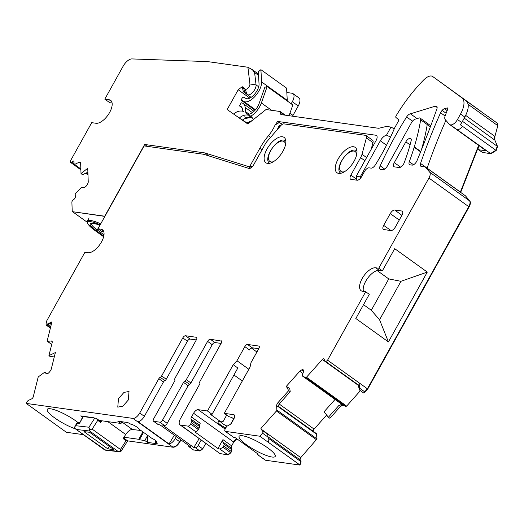 <?xml version="1.0" encoding="UTF-8"?>
<svg xmlns="http://www.w3.org/2000/svg" width="524" height="524" viewBox="0 0 524 524"><rect width="100%" height="100%" fill="white"/><g stroke="black" fill="none" stroke-linecap="round" stroke-linejoin="round"><path stroke-width="0.79" d="M92.152 429.13L120.455 449.468L120.481 451.799L117.939 451.334L89.63 430.997L89.584 429.595L92.152 429.13L97.746 420.366L96.22 418.303L83.237 416.554A2.751 0.616 -151.3 0 0 82.799 416.652L79.53 423.333L76.779 423.752L77.984 422.501L76.511 423.53L74.375 427.669L75.58 428.999L105.475 450.011M94.903 417.897L88.942 427.224L75.711 425.704L76.779 423.752L76.511 423.53M75.711 425.704L74.65 426.929M88.942 427.224L89.584 429.595M96.737 418.676L100.732 421.545A0.917 0.432 125.7 0 1 100.837 421.584L96.22 418.303M107.852 448.885L83.971 431.638L89.604 432.287L113.787 449.566L107.852 448.885L109.247 446.324M120.481 451.799L120.985 451.347M120.455 449.468L126.055 440.704L127.62 440.867L127.155 441.07M100.837 421.584A0.917 0.432 125.7 0 1 100.706 422.495L101.8 420.785M140.936 430.499L132.415 429.516A7.343 3.445 125.7 0 0 125.701 434.494L123.094 438.575L126.055 440.704M123.526 437.894L127.62 440.867L173.103 447.254C175.435 447.201 177.695 445.407 179.889 441.87L180.97 439.931M241.007 100.143A18.36 8.62 125.7 0 1 242.075 100.536L243.968 101.518A14.069 6.602 125.7 0 0 255.155 96.213A14.069 6.602 125.7 0 0 261.594 81.914L260.9 69.666L258.345 71.742L259.039 83.984A10.401 4.88 125.7 0 1 254.278 94.556A10.401 4.88 125.7 0 1 246.011 98.479L244.119 97.49A22.034 10.342 125.7 0 0 242.756 97.005L241.007 100.143L255.057 110.237M260.9 69.666L286.576 88.117L287.27 100.359A14.069 6.602 125.7 0 1 287.276 101.008M251.965 120.703A10.1 8.915 125 0 0 247.145 123.5M250.799 116.171A10.1 8.915 125 0 0 239.37 118.07M233.652 114.108L234.307 113.57A10.1 8.915 -55 0 1 243.424 111.429M244.636 116.832A13.768 6.465 125.7 0 0 253.354 114.383A13.768 6.465 125.7 0 0 261.371 102.953L267.161 86.552L264.843 87.272L259.053 103.673A10.1 4.742 125.7 0 1 253.177 112.051A10.1 4.742 125.7 0 1 246.784 113.852A10.1 4.742 125.7 0 1 245.677 111.697L245.16 107.446A18.36 8.62 125.7 0 0 243.149 103.536A18.36 8.62 125.7 0 0 241.237 102.776L239.488 105.913L242.062 107.761M267.161 86.552L292.837 104.997L289.052 115.712M239.488 105.913A14.692 6.897 125.7 0 1 241.007 106.516A14.692 6.897 125.7 0 1 242.612 109.647L242.809 111.252M246.752 94.163L243.326 91.7L242.226 86.722L238.184 89.761L227.174 109.542L247.832 123.985L266.035 109.523L279.96 111.481A2.751 1.29 -54.3 0 1 280.261 111.592A2.751 1.29 -54.3 0 1 280.569 112.306L280.628 113.787A2.751 1.29 -54.3 0 0 280.936 114.501A2.751 1.29 -54.3 0 0 281.237 114.618L378.138 128.223A9.183 4.31 -54.3 0 0 379.494 128.125L385.651 126.612A9.183 4.31 -54.3 0 1 387.007 126.513L390.989 127.07L386.516 135.113A7.343 3.445 -54.3 0 0 380.326 140.792L360.25 176.857L360.499 178.252M112.103 103.018L109.745 102.684L104.807 99.141L109.136 99.75A13.768 6.465 125.7 0 1 110.63 100.326A13.768 6.465 125.7 0 1 108.769 113.905A13.768 6.465 125.7 0 1 96.043 123.271L91.713 122.662L70.805 160.233A2.292 1.074 -54.3 0 0 70.373 161.667L70.386 161.962A1.834 0.865 -54.3 0 0 70.596 162.44A1.834 0.865 -54.3 0 0 71.709 162.152L72.672 161.392A1.834 0.865 -54.3 0 1 73.786 161.097A1.834 0.865 -54.3 0 1 73.995 161.575L74.094 164.235A0.917 0.432 -54.3 0 0 74.198 164.471A0.917 0.432 -54.3 0 0 74.559 164.451L79.013 162.296A3.216 1.506 125.7 0 1 80.27 162.237A3.216 1.506 125.7 0 1 80.63 163.069L80.526 162.984M72.685 211.768L72.469 211.617A2.292 1.074 -54.3 0 1 72.214 211.021L71.886 202.225A1.834 0.865 -54.3 0 1 73.118 200.004L74.081 199.244A1.834 0.865 -54.3 0 0 75.312 197.024L75.214 194.371A0.917 0.432 -54.3 0 1 75.633 193.448L81.403 187.396L83.67 187.592A3.216 1.506 -54.3 0 0 85.274 186.95L85.497 186.773A3.216 1.506 -54.3 0 0 87.056 184.9L87.646 183.845A3.216 1.506 -54.3 0 0 88.242 181.835L87.737 168.25L81.023 173.582L82.504 174.695L87.888 172.219M245.808 122.629L248.232 122.544M242.239 120.127L244.315 118.817L250.872 117.304L253.727 119.302M277.654 121.437L275.107 124.987L279.161 122.596L277.654 121.437L375.852 135.231L376.946 136.063M282.502 124.234L279.161 122.596M357.748 180.184L356.824 180.053L356.196 176.287L376.049 140.609A5.816 2.731 -54.3 0 0 376.514 135.493A5.816 2.731 -54.3 0 0 375.852 135.231M386.516 135.113L390.55 137.072M238.184 89.761L249.804 98.106M242.226 86.722A28.886 13.559 125.7 0 1 243.287 87.495L245.108 89.139A3.707 1.742 -54.3 0 0 248.14 87.947A3.707 1.742 -54.3 0 0 249.909 83.971L247.924 67.249L252.332 69.672L258.476 74.087M243.326 91.7A25.702 12.065 125.7 0 1 244.826 92.473A25.702 12.065 125.7 0 1 245.317 92.872L243.287 87.495M245.108 89.139L247.138 94.51A6.884 3.229 125.7 0 0 247.269 94.615A6.884 3.229 125.7 0 0 252.896 92.172A6.884 3.229 125.7 0 0 256.059 84.914L254.599 72.541L252.332 69.672M277.222 129.697L279.01 125.963L279.895 126.625M247.138 94.51L245.317 92.872M286.825 92.506L291.999 93.233A9.183 4.31 125.7 0 1 292.995 93.613A9.183 4.31 125.7 0 1 292.313 101.728L291.161 103.798M279.01 125.963L281.912 124.601M81.023 173.582L80.63 163.069M394.238 128.858L390.989 127.07M360.25 176.857L356.196 176.287M262.151 149.595L259.76 148.449A40.394 18.962 -54.3 0 1 268.498 135.683A22.034 10.342 -54.3 0 0 275.107 124.987M259.76 148.449L249.745 166.442L248.5 166.567L204.819 152.916L144.663 144.467L104.735 216.209L72.718 211.709L104.859 216.405M252.594 166.403L249.745 166.442M80.63 162.984L79.013 162.296M72.469 211.617A2.292 1.074 -54.3 0 0 72.718 211.709L104.695 216.288M104.807 99.141L123.179 66.135A9.183 4.31 -54.3 0 1 131.924 58.924L207.596 61.59L247.924 67.249M292.523 116.204A9.183 4.31 -54.3 0 0 293.001 115.391L298.241 105.986A9.183 4.31 -54.3 0 0 298.916 97.87L292.995 93.613M204.819 152.916L209.083 155.975M144.663 144.467L147.296 146.36M246.634 444.896A20.659 4.362 -150.9 0 0 275.211 456.417A20.659 4.362 -150.9 0 0 267.692 447.85A20.659 4.362 -150.9 0 0 239.114 436.328A20.659 4.362 -150.9 0 0 246.634 444.896M257.146 453.398L257.133 454.301L265.517 460.236L299.997 465.076L301.136 461.814L300.01 459.777L300.763 457.616L317.007 438.916L316.385 433.603L277.917 405.962M233.802 418.958L231.765 417.49L228.916 416.659L224.311 413.351L233.671 414.667A4.592 2.155 125.7 0 1 234.169 414.857A4.592 2.155 125.7 0 1 233.828 418.912L231.739 422.671A2.751 1.29 -54.3 0 1 229.905 424.61L227.298 426.012A2.751 1.29 -54.3 0 0 225.955 427.617L225.281 428.829A2.751 1.29 -54.3 0 0 225.078 431.265A2.751 1.29 -54.3 0 0 225.359 431.376L259.839 436.223L299.997 465.076M225.359 431.376L233.573 437.278L235.492 437.835L258.227 454.17L257.304 454.334M265.092 459.974L265.517 460.236M447.85 108.442L447.162 107.951A1.834 0.865 -54.3 0 1 447.647 108.003A1.834 0.865 -54.3 0 1 447.706 109.215L445.321 115.352A6.884 3.229 -54.3 0 0 445.282 119.662L449.382 124.326A6.897 3.236 -54.3 0 0 449.644 124.555A6.897 3.236 -54.3 0 0 450.391 124.843L490.864 153.748L496.182 150.506L497.545 146.51L494.892 140.15L494.925 136.41L497.8 125.675L497.486 123.343L488.316 116.662M490.864 153.748L482.191 152.327M460.681 192.406L478.687 146.268M468.22 199.113L465.43 195.819L425.272 166.966L429.732 172.219L469.884 201.078L468.22 199.113M358.357 384.97L359.287 389.869L363.564 392.948L365.018 392.07L367.73 389.031L469.098 206.901C470.486 204.262 470.749 202.316 469.884 201.078M335.039 399.458L324.107 411.733L328.378 417.281L339.008 405.34L340.489 406.408L343.03 405.157L345.919 406.46L346.646 406.1L360.394 390.668M340.489 406.408L329.897 418.303L328.378 417.281M326.642 415.021L314.099 429.104L312.848 431.186M219.877 449.075L217.977 448.518L222.936 439.61L222.752 441.929L224.128 444.234L223.755 446.055L223.08 447.273L219.877 449.075L228.097 454.976L230.809 452.821L231.484 451.609L232.001 449.887L231.215 448.007L231.647 445.872L233.737 442.118L236.887 438.843M228.097 454.976L219.942 453.542M205.801 443.356L202.729 448.878L200.017 451.033L193.487 449.92M83.473 434.671L66.358 432.267L26.207 403.395A2.751 1.29 -54.3 0 1 28.591 400.329L31.656 398.875A1.834 0.865 -54.3 0 0 33.248 396.832L38.069 377.509A0.917 0.432 -54.3 0 1 38.665 376.612L44.678 372.236L46.197 373.592A3.216 1.506 -54.3 0 0 46.289 373.678A3.216 1.506 -54.3 0 0 47.527 373.625L47.743 373.527A3.216 1.506 -54.3 0 0 49.446 372.053L50.199 371.084A3.216 1.506 -54.3 0 0 51.28 368.981L55.374 352.567L48.935 355.619L50.396 356.739L54.535 355.914M267.771 434.435L263.317 431.049L267.771 434.435L268.412 442.354L300.01 465.057M268.144 437.199L262.55 433.178L259.839 436.223M225.078 431.265L233.573 437.278M480.757 111.226L432.464 76.36A11.934 5.6 -54.3 0 0 423.562 80.08A91.805 43.092 -54.3 0 0 396.157 115.758A1.834 0.865 -54.3 0 0 395.941 117.455L398.509 119.636A1.834 0.865 -54.3 0 1 398.351 121.24L394.637 127.902A137.95 64.753 -54.3 0 1 375.328 164.936A4.592 2.155 -54.3 0 1 371.044 168.125L369.047 167.844A4.592 2.155 125.7 0 0 364.527 171.44L361.639 176.627A4.592 2.155 125.7 0 1 357.119 180.217L351.034 179.365A4.592 2.155 125.7 0 1 350.536 179.175A4.592 2.155 125.7 0 1 350.877 175.114L360.597 157.645A9.183 4.31 -54.3 0 0 362.005 154.272L366.394 137.891A4.592 2.155 -54.3 0 0 366.027 135.526A4.592 2.155 -54.3 0 0 365.529 135.33L283.956 123.874A4.592 2.155 -54.3 0 0 280.576 125.839L267.417 140.989A9.183 4.31 -54.3 0 0 265.131 144.238L253.642 164.883A4.592 2.155 125.7 0 1 248.926 168.427L203.98 154.383A18.36 8.62 -54.3 0 0 203.201 154.207L144.1 145.908L97.968 228.785L101.014 229.211A13.768 6.465 125.7 0 1 102.501 229.787A13.768 6.465 125.7 0 1 100.647 243.365A13.768 6.465 125.7 0 1 87.921 252.732L84.881 252.306L46.819 320.681L45.981 324.055L46.322 325.181L50.383 328.096M51.712 322.771L48.346 324.363L47.684 323.891L51.928 321.88L47.206 340.836A0.917 0.432 -54.3 0 0 47.284 341.294A0.917 0.432 -54.3 0 0 47.455 341.334L51.273 340.967A3.216 1.506 125.7 0 1 51.883 341.104A3.216 1.506 125.7 0 1 52.151 342.696L48.935 355.619M176.359 436.623L175.278 438.555A6.884 3.229 -54.3 0 1 169.029 443.952L138.087 421.722A6.884 3.229 -54.3 0 0 144.342 416.325L139.731 413.01A6.884 3.229 -54.3 0 1 132.952 418.401L26.2 403.408M188.129 385.703L183.518 382.389A1.834 0.865 125.7 0 1 184.913 381.02L189.524 384.328A1.834 0.865 125.7 0 0 188.129 385.703L167.182 423.333A2.751 1.29 125.7 0 1 164.464 425.488L162.853 425.265L193.795 447.496L195.406 447.725A2.751 1.29 125.7 0 0 198.118 445.57L201.196 440.049M183.518 382.389L162.571 420.025A2.751 1.29 125.7 0 1 159.859 422.18L153.774 421.322A2.751 1.29 -54.3 0 1 153.48 421.211A2.751 1.29 -54.3 0 1 153.683 418.774L174.63 381.144A1.834 0.865 -54.3 0 0 174.852 379.605A1.834 0.865 125.7 0 1 175.075 378.073L196.369 339.814A2.751 1.29 125.7 0 0 196.572 337.384A2.751 1.29 125.7 0 0 196.271 337.266L185.509 335.753A2.751 1.29 -54.3 0 0 182.797 337.908L161.634 375.937A1.834 0.865 -54.3 0 1 160.239 377.306A1.834 0.865 -54.3 0 0 158.844 378.682L139.731 413.01M193.638 450.064L189.321 446.867L190.933 447.096L159.997 424.866L158.386 424.637L153.774 421.322M220.1 453.673L180.682 425.102L187.939 426.123A2.751 1.29 -54.3 0 0 190.651 423.968L191.326 422.75L199.054 428.305L196.173 432.025L195.242 432.189L217.977 448.518M224.128 444.234L232.001 449.887M199.054 428.305L199.716 426.687L191.843 421.034L191.057 419.154A2.751 1.29 -54.3 0 1 191.489 417.019L193.585 413.259A4.592 2.155 125.7 0 1 198.105 409.67L225.143 429.097M251.304 347.975L256.917 352.01M258.758 348.702L252.149 347.779L247.544 344.464A2.751 1.29 -54.3 0 0 244.826 346.619L236.966 360.754L248.841 369.282M247.544 344.464L258.725 346.036A2.751 1.29 -54.3 0 1 259.026 346.154A2.751 1.29 -54.3 0 1 258.823 348.584L250.95 362.726L250.072 367.062L224.311 413.351M262.76 431.069L260.906 428.422L276.436 410.986A0.917 0.432 -54.3 0 0 276.849 410.063L276.646 405.746A3.216 1.506 125.7 0 1 278.093 402.517L279.58 403.585L277.7 406.5L276.646 405.746M341.746 404.273L302.708 376.225L302.302 375.243L303.455 371.916A3.216 1.506 -54.3 0 0 303.514 370.219L303.435 370.075A3.216 1.506 -54.3 0 0 303.213 369.82A3.216 1.506 -54.3 0 0 302.263 369.754L301.483 370.01A3.216 1.506 -54.3 0 0 299.767 371.254L286.327 386.352L289.765 388.625L290.211 391.644L279.58 403.585M302.708 376.225L305.761 377.608A0.917 0.432 -54.3 0 0 306.488 377.247L322.319 359.471A1.834 0.865 -54.3 0 1 323.839 358.796A1.834 0.865 -54.3 0 1 323.963 358.94L325.09 360.984A2.751 1.29 -54.3 0 0 325.28 361.2A2.751 1.29 -54.3 0 0 327.559 360.191L367.73 389.031M339.008 405.34L341.976 404.397L302.728 376.232M359.287 389.869L359.425 388.048L365.018 392.07M447.162 110.616L444.437 108.665A4.631 2.175 -54.3 0 0 442.125 110.407A4.618 2.168 -54.3 0 0 440.592 112.771A367.396 172.448 -54.3 0 0 420.556 163.455A4.592 2.155 -54.3 0 0 420.798 166.213A4.592 2.155 -54.3 0 0 421.296 166.409L425.272 166.966M485.591 150.342A6.884 3.229 -54.3 0 0 485.853 150.571A6.884 3.229 -54.3 0 0 486.593 150.86L478.681 149.753L482.303 152.353L478.386 149.635A2.751 1.29 -54.3 0 1 478.163 148.213L478.877 145.561M497.8 125.675L497.486 123.343M432.464 76.36L461.552 97.562A18.366 8.62 -54.3 0 1 461.899 97.792A18.366 8.62 -54.3 0 1 460.55 114.016L457.491 119.505A6.891 3.236 -54.3 0 1 450.712 124.889M497.158 123.107L463.295 98.794M263.487 431.363L262.55 433.178M97.968 228.785L101.591 231.385L103.798 231.693M50.5 327.618L46.793 324.959L46.322 325.181M46.793 324.959A0.917 0.432 -54.3 0 0 47.415 324.336L47.684 323.891M44.867 372.236L47.036 373.795L44.854 372.23M196.304 339.932L190.12 339.067A2.751 1.29 -54.3 0 0 187.402 341.222L166.239 379.245A1.834 0.865 -54.3 0 1 164.844 380.621A1.834 0.865 -54.3 0 0 163.449 381.989L144.342 416.325M153.48 421.211L158.084 424.519A2.751 1.29 -54.3 0 0 158.386 424.637M184.913 381.02A1.834 0.865 -54.3 0 0 186.308 379.645L207.602 341.393L212.207 344.7L190.913 382.959L186.308 379.645M189.524 384.328A1.834 0.865 -54.3 0 0 190.913 382.959M221.58 341.111L210.314 339.238A2.751 1.29 -54.3 0 0 207.602 341.393M221.102 343.416L214.919 342.545A2.751 1.29 -54.3 0 0 212.207 344.7M221.076 340.751A2.751 1.29 125.7 0 1 221.377 340.862A2.751 1.29 125.7 0 1 221.174 343.299L200.004 381.321A1.834 0.865 125.7 0 0 199.782 382.861A1.834 0.865 125.7 0 1 199.559 384.393L180.446 418.728A6.884 3.229 125.7 0 0 179.942 424.813L184.546 428.128A6.884 3.229 125.7 0 0 184.828 428.285L215.77 450.522A6.884 3.229 125.7 0 1 215.488 450.358A6.884 3.229 125.7 0 1 215.246 450.142M180.682 425.102A6.884 3.229 125.7 0 1 179.942 424.813M191.326 422.75A2.751 1.29 -54.3 0 0 191.843 421.034M199.716 426.687L199.526 425.239L200.201 423.274L191.489 417.019M198.105 409.67L207.465 410.986L212.069 414.294L210.707 414.53L221.023 421.944L219.104 421.676A7.343 1.552 -150.9 0 0 218.272 421.682A7.343 1.552 -150.9 0 0 218.56 423.189A7.343 1.552 -150.9 0 0 225.785 427.925M212.069 414.294L237.837 368.005L233.226 364.697L207.465 410.986M236.966 360.754L233.226 364.697M233.946 374.988L242.317 381M252.588 348.905L252.149 347.779A2.751 1.29 -54.3 0 0 249.437 349.934L244.826 346.619M263.317 431.049A0.917 0.432 -54.3 0 0 263.251 430.977A0.917 0.432 -54.3 0 0 262.825 431.029L262.459 431.245L260.906 428.422M278.093 402.517L288.685 390.635L290.211 391.644M288.685 390.635L286.327 386.352M359.425 388.048L359.156 382.893L358.802 385.291L325.28 361.2M363.532 304.68L371.3 310.267L379.559 319.771L388.415 341.93L427.289 272.087L394.703 248.671L382.376 270.816L378.76 268.216L428.946 178.049A6.884 3.229 -54.3 0 0 429.732 172.219M388.415 341.93L355.829 318.513L369.289 294.337L365.667 291.737L327.572 360.171L359.156 382.893M382.376 270.816L379.337 270.391L375.715 267.79A13.768 6.465 -54.3 0 0 362.988 277.15A13.768 6.465 -54.3 0 0 361.134 290.728A13.768 6.465 -54.3 0 0 362.621 291.311L365.667 291.737M379.337 270.391A13.768 6.465 -54.3 0 0 367.946 277.825A13.768 6.465 -54.3 0 0 363.459 291.429M375.715 267.79L378.76 268.216M447.175 110.584L444.437 108.665M447.162 107.951L444.476 108.651M457.295 129.625A6.891 3.236 -54.3 0 0 462.613 126.382L460.308 124.725L461.775 122.577L457.491 119.505M465.829 100.641C469.353 103.418 469.019 108.9 464.827 117.088L461.775 122.577M430.374 126.795L420.648 119.806A4.592 2.155 -54.3 0 0 420.15 118.116A4.592 2.155 -54.3 0 0 419.246 117.926L415.539 119.079A4.592 2.155 -54.3 0 0 411.484 122.662L387.262 166.18A4.592 2.155 -54.3 0 1 382.743 169.769L380.647 169.475A4.592 2.155 -54.3 0 1 380.149 169.278A4.592 2.155 -54.3 0 1 380.175 165.839A216.274 101.512 -54.3 0 1 406.624 116.97A4.592 2.155 -54.3 0 1 410.43 113.806L417.091 118.594M371.156 149.405L372.977 142.62A4.592 2.155 -54.3 0 0 372.61 140.255L366.027 135.526M267.037 148.973A15.609 7.323 -54.3 0 0 265.884 162.761A15.609 7.323 -54.3 0 0 282.947 151.207A15.609 7.323 -54.3 0 0 284.1 137.412A15.609 7.323 -54.3 0 0 267.037 148.973M405.851 141.847L394.29 162.617A4.592 2.155 -54.3 0 0 393.956 166.671A4.592 2.155 -54.3 0 0 394.448 166.868L399.131 167.523A4.592 2.155 -54.3 0 0 404.148 162.872A137.76 64.662 -54.3 0 0 409.591 146.589L409.689 146.222A137.714 64.642 -54.3 0 0 411.144 140.733A4.487 2.109 -54.3 0 0 410.757 138.526A4.487 2.109 -54.3 0 0 405.851 141.847L410.069 144.873M383.843 229.623C382.553 229.132 382.5 227.717 383.686 225.372L390.229 213.609C391.749 211.205 393.255 210.013 394.749 210.019L401.77 211.008C403.061 211.493 403.113 212.908 401.928 215.253L395.384 227.016C393.858 229.42 392.352 230.612 390.858 230.606L383.365 229.44M402.622 211.644L402.281 211.205M420.752 151.508L414.294 146.864L414.183 147.237A183.642 86.198 -54.3 0 1 409.303 161.706A4.592 2.155 -54.3 0 0 409.493 164.628A4.592 2.155 -54.3 0 0 409.984 164.818L412.08 165.112A4.592 2.155 -54.3 0 0 417.025 160.645A694.241 325.863 -54.3 0 0 436.839 109.09A4.552 2.135 -54.3 0 0 436.623 106.274A4.552 2.135 -54.3 0 0 435.313 106.169L410.43 113.806M414.294 146.864A183.728 86.237 -54.3 0 0 420.648 119.806M354.08 161.196A15.609 7.323 -54.3 0 0 355.233 147.408A15.609 7.323 -54.3 0 0 338.17 158.962A15.609 7.323 -54.3 0 0 337.017 172.75A15.609 7.323 -54.3 0 0 354.08 161.196M99.213 420.418L121.005 423.477L121.968 421.748M155.831 440.723A387.753 332.432 -82 0 0 155.32 442.322L156.218 442.446A4.985 1.055 -150.9 0 0 157.023 442.256A4.985 1.055 -150.9 0 0 151.632 438.188L138.683 428.874A4.985 1.055 -150.9 0 0 135.434 426.136A4.985 1.055 -150.9 0 0 130.745 424.145L127.836 422.573L117.776 421.158L121.005 423.477M155.32 442.322L157.331 443.769L147.388 442.367L147.513 435.221M147.251 436.158L144.821 440.527L147.388 442.367M144.821 440.527L139.436 439.767L143.55 432.379M142.895 431.9L138.775 439.295L124.037 437.226L124.594 436.223M139.436 439.767L138.775 439.295M123.736 437.566L124.692 437.697L124.037 437.226M93.888 417.779L80.716 415.899L82.504 417.189M75.377 428.848A20.659 4.362 29.1 0 1 54.758 417.949A20.659 4.362 29.1 0 1 47.239 409.382A20.659 4.362 29.1 0 1 75.816 420.91A20.659 4.362 29.1 0 1 77.952 422.508M169.029 443.952L174.361 435.189M189.321 446.867A2.751 1.29 125.7 0 1 189.026 446.756A2.751 1.29 125.7 0 1 188.758 445.531M193.795 447.496L199.199 438.614M221.023 421.944L223.217 421.322L226.696 415.067M220.643 421.892A5.509 1.166 -150.9 0 0 220.886 422.187A5.509 1.166 -150.9 0 0 227.167 426.117M377.156 270.567L388.756 278.906L400.965 281.309L427.289 272.087M400.965 281.309L379.559 319.771M388.756 278.906L371.3 310.267M128.308 399.995L129.022 391.48L123.972 392.404L118.483 398.62L117.769 407.135L122.819 406.211L128.308 399.995M87.154 222.196L72.672 211.788M83.237 416.554L79.53 423.333M89.63 430.997L76.399 429.477M117.939 451.334L104.708 449.815M127.463 440.756L123.513 437.913M97.746 420.366L100.706 422.495M125.701 434.494L107.787 421.624M132.415 429.516L121.863 421.938M261.594 81.914L287.27 100.359M243.968 101.518L255.457 109.778M242.075 100.536L255.26 110.007M245.946 112.758L247.033 113.518M251.271 116.485L250.649 117.356M252.286 117.212L251.769 117.933M245.16 107.446L252.404 112.653M245.677 111.697L249.175 114.212M261.371 102.953L271.609 110.309M74.081 163.855L71.709 162.152M74.022 162.361L72.672 161.392M87.953 174.079L86.349 172.927M80.853 168.977L74.559 164.451M246.339 122.577L242.54 119.917M100.719 223.846A20.659 4.362 -150.9 0 0 87.384 221.062L87.403 223.152L88.202 224.495L94.824 230.436A0.917 0.432 -54.3 0 0 94.923 230.475L103.634 236.737L94.824 230.436M390.511 137.164L389.843 136.679M386.529 145.246L380.326 140.792M258.686 86.801L256.059 84.914L249.909 83.971M254.599 72.541L258.548 75.384M91.392 223.296L96.331 224.062L99.855 225.392A16.984 3.589 -150.9 0 0 90.187 223.578A16.984 3.589 -150.9 0 0 96.331 230.671A0.917 0.432 -54.3 0 0 97.235 229.951L103.994 234.811M91.379 223.316A16.067 3.393 -150.9 0 0 97.235 229.951L99.789 225.366M355.691 150.25A13.971 6.557 125.7 0 1 356.287 150.381A13.971 6.557 125.7 0 1 356.936 150.663M340.646 173.326A13.971 6.557 125.7 0 1 340.174 172.802L340.567 173.339M344.576 171.662A12.209 5.731 125.7 0 1 342.296 171.924A12.209 5.731 125.7 0 1 341.877 160.626A12.209 5.731 125.7 0 1 353.903 151.076A12.209 5.731 125.7 0 1 356.608 154.914M284.558 140.262A13.971 6.557 125.7 0 1 285.154 140.393A13.971 6.557 125.7 0 1 285.803 140.674M269.513 163.337A13.971 6.557 125.7 0 1 269.041 162.813L269.434 163.35M273.443 161.674A12.209 5.731 125.7 0 1 271.163 161.936A12.209 5.731 125.7 0 1 270.744 150.637A12.209 5.731 125.7 0 1 282.77 141.08A12.209 5.731 125.7 0 1 285.475 144.925M109.136 99.75L111.651 101.551M268.498 135.683L270.482 137.452M250.629 168.086L248.5 166.567M100.182 224.809A19.735 4.172 -150.9 0 0 87.875 222.117A19.735 4.172 -150.9 0 0 94.923 230.475M96.331 230.671L103.798 236.036M298.241 105.986L292.313 101.728M293.001 115.391L289.942 113.197M284.408 115.064L280.569 112.306M281.912 114.71L280.628 113.787M51.273 340.967L52.204 341.635M51.725 344.399L47.455 341.334M179.889 441.87L179.562 441.634C177.361 445.177 175.101 446.972 172.776 447.018L173.103 447.254M179.562 441.634L175.278 438.555M193.605 449.946L193.932 450.181M195.406 447.725L200.017 451.033M164.464 425.488L159.859 422.18M199.683 450.797L202.402 448.642L202.729 448.878M202.402 448.642L198.118 445.57M220.512 453.725L220.84 453.961M187.939 426.123L196.159 432.031M227.763 454.74L230.475 452.585L230.809 452.821M223.755 446.055L231.484 451.609M223.08 447.273L230.475 452.585M231.156 451.374L231.667 449.651M222.752 441.929L231.215 448.007M230.888 447.771L231.32 445.636L231.647 445.872M193.585 413.259L233.737 442.118M222.936 439.61L231.32 445.636M233.409 441.883L236.56 438.601M299.682 464.821L300.809 461.579L301.136 461.814M268.098 436.846L300.01 459.777M300.809 461.579L268.196 438.149M299.682 459.541L300.435 457.38L300.763 457.616M300.435 457.38L262.066 429.811M276.436 410.986L316.594 439.839M316.267 439.603L316.679 438.68L317.007 438.916M277.753 406.336L316.791 434.383M316.679 438.68L276.849 410.063M316.444 434.069L277.772 406.283M312.52 430.951L313.771 428.868L314.099 429.104M302.905 373.507L299.767 371.254M313.771 428.868L279.2 404.024M340.161 406.172L342.703 404.921L343.03 405.157M305.761 377.608L345.919 406.46M342.703 404.921L341.976 404.397M345.591 406.224L346.646 406.1M358.442 385.428L322.319 359.471M346.312 405.864L306.488 377.247M364.691 391.834L367.403 388.788L468.77 206.666L469.098 206.901M428.946 178.049L468.77 206.666C470.159 204.026 470.421 202.087 469.556 200.843M460.347 192.17L460.707 192.315M445.898 120.363A367.396 172.448 -54.3 0 0 427.139 168.184L460.38 192.072L478.641 145.39M482.303 152.353L482.63 152.589M455.972 129.055A6.897 3.236 -54.3 0 0 456.227 129.284A6.897 3.236 -54.3 0 0 456.974 129.579L450.391 124.843M456.974 129.579L486.593 150.86M490.536 153.512L495.855 150.27L496.182 150.506M462.613 126.382L495.855 150.27L497.211 146.275L497.545 146.51M497.211 146.275L462.476 121.313M464.244 118.136L494.892 140.15M494.564 139.915L494.597 136.175L494.925 136.41M494.597 136.175L465.705 115.411M497.473 125.433L468.129 104.348M103.523 231.018L101.014 229.211M50.723 326.714L47.415 324.336M51.267 324.539L49.957 323.596M172.776 447.018L132.952 418.401M163.449 381.989L158.844 378.682M164.844 380.621L160.239 377.306M166.239 379.245L161.634 375.937M187.402 341.222L182.797 337.908M190.12 339.067L185.509 335.753M196.271 337.266L196.775 337.626M162.571 420.025L167.182 423.333M214.919 342.545L210.314 339.238M198.38 429.523L190.651 423.968M191.057 419.154L199.526 425.239M258.725 346.036L259.229 346.397M233.671 414.667L234.51 415.263M303.573 371.509L301.483 370.01M303.651 370.75L302.263 369.754M427.106 168.283A4.592 2.155 -54.3 0 1 427.139 168.184L420.556 163.455M445.092 116.007L440.592 112.771M446.127 113.282L442.125 110.407M485.853 150.571L449.644 124.555M464.827 117.088L460.55 114.016M350.877 175.114L356.7 179.3M360.597 157.645L364.868 160.711M366.61 157.58L362.005 154.272M366.394 137.891L372.977 142.62M400.605 167.149L394.29 162.617M383.686 225.372L391.061 230.619M390.229 213.609L399.262 220.041M394.749 210.019L401.875 215.351M420.615 151.855L414.183 147.237M421.335 150.074A183.728 86.237 -54.3 0 0 427.23 124.542M384.708 169.095L380.175 165.839M412.493 121.188L406.624 116.97M417.012 118.542A4.592 2.155 -54.3 0 0 415.873 118.974M437.14 107.479L435.313 106.169M413.541 164.752L409.303 161.706M156.218 442.446A387.753 332.432 -82 0 1 156.558 441.391M252.719 348.997L253.361 347.949M233.606 418.814L230.717 423.995M79.74 422.233L77.984 422.501M75.58 428.999L104.892 450.057M119.524 451.786L105.069 450.129M127.601 440.985L120.946 451.413M243.149 103.536L253.989 111.33M87.986 174.937L85.641 173.254M80.886 169.835L70.596 162.44M87.967 174.368L86.113 173.031M80.866 169.259L74.198 164.471M89.126 217.925L87.384 221.062M247.269 94.615L251.094 97.366M340.174 172.802C334.685 167.726 347.995 147.958 355.475 150.198L356.923 150.578M269.041 162.813C263.552 157.737 276.862 137.969 284.342 140.209L285.79 140.589M285.252 115.182L280.261 111.592M264.908 459.882L257.133 454.301M277.923 405.949L316.358 433.571M482.008 152.235L482.335 152.471M51.712 344.471L47.284 341.294M215.488 450.358L219.766 453.437M267.548 434.062L263.251 430.977M466.177 100.863L461.899 97.792M430.767 125.747L420.15 118.116M193.304 449.828L189.026 446.756"/></g></svg>
